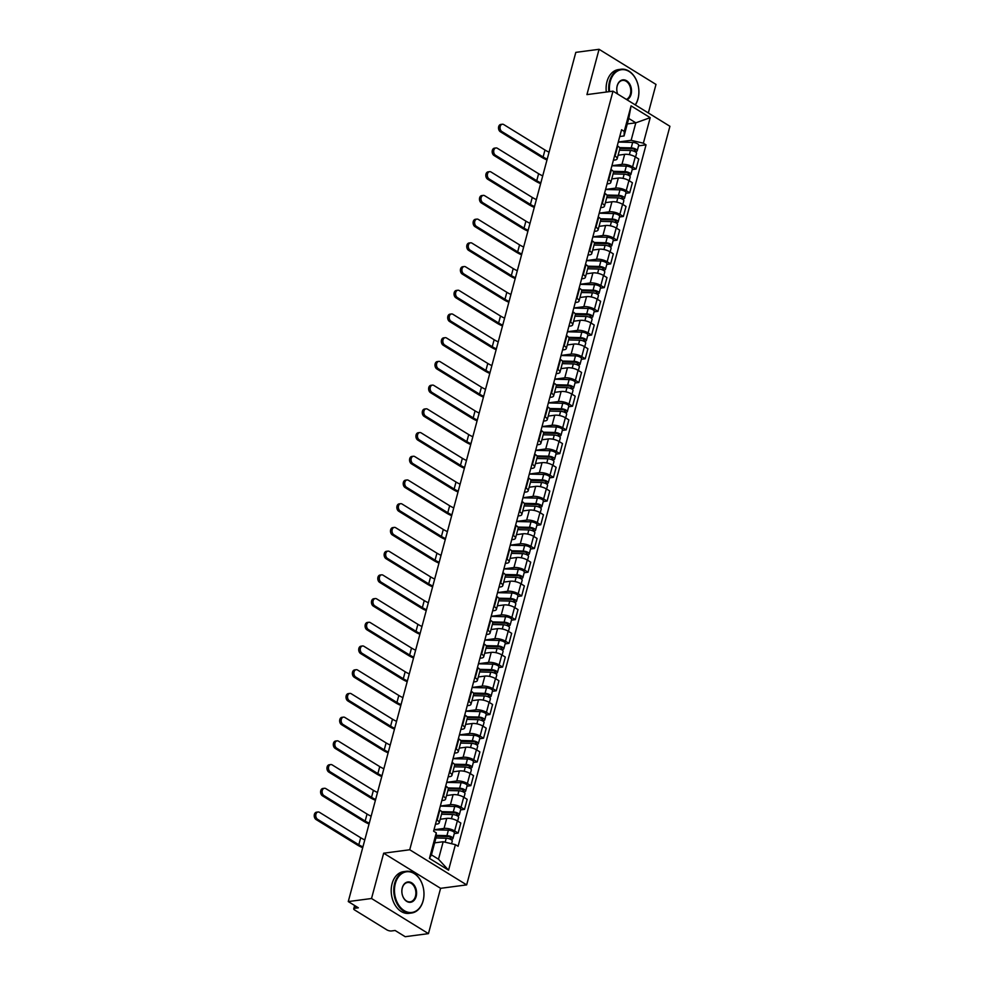 <?xml version="1.0" encoding="UTF-8"?>
<svg xmlns="http://www.w3.org/2000/svg" width="986" height="986" viewBox="0 0 986 986"><rect width="100%" height="100%" fill="white"/><g stroke="black" fill="none" stroke-linecap="round" stroke-linejoin="round"><path stroke-width="1.48" d="M648.344 112.971L655.998 84.426L599.069 49.3L575.812 52.369L348.268 901.574L371.525 898.505L428.454 933.631L440.594 888.324L466.661 884.886L669.925 126.282L612.996 91.156L409.732 849.759L383.665 853.198L371.525 898.505M428.454 933.631L405.197 936.7L395.115 930.488L391.491 930.957A3.365 1.183 -165 0 1 386.882 929.872L354.652 909.992A3.365 1.183 -165 0 1 353.74 908.809L354.627 905.505M599.069 49.3L586.929 94.607L612.996 91.156M355.342 905.949L354.714 908.279L358.337 907.798L348.268 901.574M354.714 908.279A3.365 1.183 -165 0 0 353.74 908.809M434 829.756L444.045 828.425A7.74 2.724 15 0 1 454.657 830.939L458.133 833.084L460.819 823.051L457.344 820.907A7.74 2.724 -165 0 0 446.732 818.392L440.187 819.255M439.226 822.842L441.913 812.809A7.74 2.724 -165 0 0 439.818 810.098L437.131 820.13A7.74 2.724 15 0 1 439.226 822.842A7.74 2.724 15 0 1 436.983 824.062L435.467 824.271M454.275 833.601L458.133 833.084M440.348 806.03L450.405 804.712A7.74 2.724 15 0 1 461.017 807.226L464.492 809.37L467.179 799.338L463.703 797.193A7.74 2.724 -165 0 0 453.092 794.679L446.535 795.542M443.01 796.121L443.478 796.405A7.74 2.724 15 0 1 445.573 799.128A7.74 2.724 15 0 1 443.343 800.349L441.814 800.558M460.635 809.876L464.492 809.37M445.573 799.128L448.26 789.083A7.74 2.724 -165 0 0 446.165 786.372L445.697 786.088M446.707 782.317L456.752 780.986A7.74 2.724 15 0 1 467.364 783.513L470.84 785.657L473.526 775.625L470.063 773.48A7.74 2.724 -165 0 0 459.439 770.953L452.894 771.828M449.357 772.408L449.838 772.691A7.74 2.724 15 0 1 451.933 775.403A7.74 2.724 15 0 1 449.69 776.635L448.174 776.832M466.982 786.162L470.84 785.657M451.933 775.403L454.62 765.37A7.74 2.724 -165 0 0 452.525 762.659L452.044 762.363M453.055 758.604L463.112 757.273A7.74 2.724 15 0 1 473.724 759.799L477.199 761.944L479.886 751.911L476.411 749.767A7.74 2.724 -165 0 0 465.799 747.24L459.242 748.103M455.717 748.682L456.185 748.978A7.74 2.724 15 0 1 458.28 751.689A7.74 2.724 15 0 1 456.05 752.922L454.534 753.119M473.342 762.449L477.199 761.944M458.28 751.689L460.98 741.657A7.74 2.724 -165 0 0 458.872 738.945L458.404 738.65M459.414 734.89L469.459 733.559A7.74 2.724 15 0 1 480.083 736.086L483.547 738.218L486.234 728.186L482.77 726.041A7.74 2.724 -165 0 0 472.158 723.527L465.602 724.39M462.077 724.969L462.545 725.265A7.74 2.724 15 0 1 464.64 727.976A7.74 2.724 15 0 1 462.409 729.209L460.881 729.406M479.689 738.736L483.547 738.218M464.64 727.976L467.327 717.944A7.74 2.724 -165 0 0 465.232 715.232L464.763 714.936M465.774 711.177L475.819 709.846A7.74 2.724 15 0 1 486.431 712.36L489.906 714.505L492.593 704.472L489.118 702.328A7.74 2.724 -165 0 0 478.506 699.813L471.949 700.676M468.424 701.256L468.905 701.551A7.74 2.724 15 0 1 471 704.263A7.74 2.724 15 0 1 468.757 705.483L467.241 705.693M486.049 715.023L489.906 714.505M471 704.263L473.687 694.23A7.74 2.724 -165 0 0 471.591 691.519L471.111 691.223M472.121 687.452L482.179 686.133A7.74 2.724 15 0 1 492.79 688.647L496.254 690.792L498.953 680.759L495.477 678.615A7.74 2.724 -165 0 0 484.865 676.1L478.309 676.963M474.784 677.542L475.252 677.826A7.74 2.724 15 0 1 477.347 680.55A7.74 2.724 15 0 1 475.116 681.77L473.588 681.979M492.408 691.297L496.254 690.792M477.347 680.55L480.034 670.505A7.74 2.724 -165 0 0 477.939 667.793L477.47 667.51M478.481 663.738L488.526 662.407A7.74 2.724 15 0 1 499.138 664.934L502.613 667.078L505.3 657.046L501.825 654.901A7.74 2.724 -165 0 0 491.213 652.375L484.668 653.25M481.131 653.829L481.612 654.112A7.74 2.724 15 0 1 483.707 656.824A7.74 2.724 15 0 1 481.464 658.056L479.948 658.254M498.756 667.584L502.613 667.078M483.707 656.824L486.394 646.791A7.74 2.724 -165 0 0 484.299 644.08L483.818 643.796M484.829 640.025L494.886 638.694A7.74 2.724 15 0 1 505.498 641.22L508.973 643.365L511.66 633.332L508.184 631.188A7.74 2.724 -165 0 0 497.573 628.661L491.016 629.524M487.491 630.103L487.959 630.399A7.74 2.724 15 0 1 490.054 633.111A7.74 2.724 15 0 1 487.823 634.343L486.295 634.54M505.115 643.87L508.973 643.365M490.054 633.111L492.741 623.078A7.74 2.724 -165 0 0 490.646 620.367L490.178 620.071M491.188 616.312L501.233 614.981A7.74 2.724 15 0 1 511.845 617.507L515.321 619.639L518.007 609.607L514.544 607.475A7.74 2.724 -165 0 0 503.92 604.948L497.375 605.811M493.838 606.39L494.319 606.686A7.74 2.724 15 0 1 496.414 609.397A7.74 2.724 15 0 1 494.183 610.63L492.655 610.827M511.463 620.157L515.321 619.639M496.414 609.397L499.101 599.365A7.74 2.724 -165 0 0 497.006 596.653L496.537 596.357M497.536 592.598L507.593 591.267A7.74 2.724 15 0 1 518.205 593.782L521.68 595.926L524.367 585.894L520.891 583.749A7.74 2.724 -165 0 0 510.28 581.235L503.723 582.097M500.198 582.677L500.666 582.972A7.74 2.724 15 0 1 502.774 585.684A7.74 2.724 15 0 1 500.531 586.916L499.015 587.114M517.823 596.444L521.68 595.926M502.774 585.684L505.461 575.651A7.74 2.724 -165 0 0 503.365 572.94L502.885 572.644M503.895 568.873L513.94 567.554A7.74 2.724 15 0 1 524.564 570.068L528.028 572.213L530.727 562.18L527.251 560.036A7.74 2.724 -165 0 0 516.639 557.521L510.082 558.384M506.557 558.963L507.026 559.259A7.74 2.724 15 0 1 509.121 561.971A7.74 2.724 15 0 1 506.89 563.191L505.362 563.4M524.182 572.718L528.028 572.213M509.121 561.971L511.808 551.938A7.74 2.724 -165 0 0 509.713 549.214L509.244 548.931M510.255 545.159L520.3 543.828A7.74 2.724 15 0 1 530.912 546.355L534.387 548.499L537.074 538.467L533.599 536.322A7.74 2.724 -165 0 0 522.987 533.796L516.442 534.671M512.905 535.25L513.386 535.534A7.74 2.724 15 0 1 515.481 538.245A7.74 2.724 15 0 1 513.238 539.478L511.722 539.675M530.53 549.005L534.387 548.499M515.481 538.245L518.168 528.213A7.74 2.724 -165 0 0 516.072 525.501L515.592 525.218M516.602 521.446L526.66 520.115A7.74 2.724 15 0 1 537.271 522.642L540.747 524.786L543.434 514.754L539.958 512.609A7.74 2.724 -165 0 0 529.346 510.082L522.79 510.945M519.265 511.524L519.733 511.82A7.74 2.724 15 0 1 521.828 514.532A7.74 2.724 15 0 1 519.597 515.764L518.069 515.961M536.889 525.291L540.747 524.786M521.828 514.532L524.515 504.499A7.74 2.724 -165 0 0 522.42 501.788L521.951 501.492M522.962 497.733L533.007 496.402A7.74 2.724 15 0 1 543.619 498.928L547.094 501.061L549.781 491.028L546.318 488.896A7.74 2.724 -165 0 0 535.694 486.369L529.149 487.232M525.612 487.811L526.093 488.107A7.74 2.724 15 0 1 528.188 490.818A7.74 2.724 15 0 1 525.957 492.051L524.429 492.248M543.237 501.578L547.094 501.061M528.188 490.818L530.875 480.786A7.74 2.724 -165 0 0 528.779 478.074L528.311 477.779M529.309 474.019L539.367 472.688A7.74 2.724 15 0 1 549.978 475.203L553.454 477.347L556.141 467.315L552.665 465.17A7.74 2.724 -165 0 0 542.053 462.656L535.497 463.519M531.972 464.098L532.44 464.394A7.74 2.724 15 0 1 534.535 467.105A7.74 2.724 15 0 1 532.304 468.338L530.788 468.535M549.596 477.865L553.454 477.347M534.535 467.105L537.234 457.073A7.74 2.724 -165 0 0 535.139 454.361L534.659 454.065M535.669 450.294L545.714 448.975A7.74 2.724 15 0 1 556.338 451.489L559.801 453.634L562.488 443.601L559.025 441.457A7.74 2.724 -165 0 0 548.413 438.943L541.856 439.805M538.331 440.385L538.8 440.68A7.74 2.724 15 0 1 540.895 443.392A7.74 2.724 15 0 1 538.664 444.612L537.136 444.822M555.944 454.139L559.801 453.634M540.895 443.392L543.582 433.359A7.74 2.724 -165 0 0 541.487 430.635L541.018 430.352M542.029 426.581L552.074 425.262A7.74 2.724 15 0 1 562.686 427.776L566.161 429.921L568.848 419.888L565.372 417.744A7.74 2.724 -165 0 0 554.761 415.217L548.216 416.092M544.679 416.671L545.159 416.955A7.74 2.724 15 0 1 547.255 419.666A7.74 2.724 15 0 1 545.011 420.899L543.496 421.096M562.303 430.426L566.161 429.921M547.255 419.666L549.941 409.634A7.74 2.724 -165 0 0 547.846 406.922L547.366 406.639M548.376 402.867L558.433 401.536A7.74 2.724 15 0 1 569.045 404.063L572.521 406.207L575.208 396.175L571.732 394.03A7.74 2.724 -165 0 0 561.12 391.504L554.563 392.366M551.038 392.946L551.507 393.241A7.74 2.724 15 0 1 553.602 395.953A7.74 2.724 15 0 1 551.371 397.185L549.843 397.383M568.663 406.713L572.521 406.207M553.602 395.953L556.289 385.92A7.74 2.724 -165 0 0 554.194 383.209L553.725 382.913M554.736 379.154L564.781 377.823A7.74 2.724 15 0 1 575.393 380.349L578.868 382.482L581.555 372.449L578.079 370.317A7.74 2.724 -165 0 0 567.468 367.79L560.923 368.653M557.386 369.232L557.866 369.528A7.74 2.724 15 0 1 559.962 372.24A7.74 2.724 15 0 1 557.719 373.472L556.203 373.669M575.011 382.999L578.868 382.482M559.962 372.24L562.649 362.207A7.74 2.724 -165 0 0 560.553 359.496L560.073 359.2M561.083 355.441L571.14 354.11A7.74 2.724 15 0 1 581.752 356.624L585.228 358.768L587.915 348.736L584.439 346.591A7.74 2.724 -165 0 0 573.827 344.077L567.27 344.94M563.745 345.519L564.214 345.815A7.74 2.724 15 0 1 566.309 348.526A7.74 2.724 15 0 1 564.078 349.759L562.55 349.956M581.37 359.286L585.228 358.768M566.309 348.526L569.008 338.494A7.74 2.724 -165 0 0 566.901 335.782L566.432 335.486M567.443 331.715L577.488 330.396A7.74 2.724 15 0 1 588.112 332.911L591.575 335.055L594.262 325.023L590.799 322.878A7.74 2.724 -165 0 0 580.175 320.364L573.63 321.226M570.093 321.806L570.574 322.102A7.74 2.724 15 0 1 572.669 324.813A7.74 2.724 15 0 1 570.438 326.033L568.91 326.243M587.718 335.56L591.575 335.055M572.669 324.813L575.356 314.78A7.74 2.724 -165 0 0 573.26 312.057L572.792 311.773M573.79 308.002L583.848 306.683A7.74 2.724 15 0 1 594.459 309.197L597.935 311.342L600.622 301.309L597.146 299.165A7.74 2.724 -165 0 0 586.534 296.638L579.978 297.513M576.453 298.092L576.921 298.376A7.74 2.724 15 0 1 579.029 301.087A7.74 2.724 15 0 1 576.785 302.32L575.269 302.517M594.077 311.847L597.935 311.342M579.029 301.087L581.715 291.055A7.74 2.724 -165 0 0 579.62 288.343L579.139 288.06M580.15 284.288L590.207 282.957A7.74 2.724 15 0 1 600.819 285.484L604.282 287.629L606.982 277.596L603.506 275.451A7.74 2.724 -165 0 0 592.894 272.925L586.337 273.8M582.812 274.367L583.281 274.663A7.74 2.724 15 0 1 585.376 277.374A7.74 2.724 15 0 1 583.145 278.607L581.617 278.804M600.437 288.134L604.282 287.629M585.376 277.374L588.063 267.342A7.74 2.724 -165 0 0 585.967 264.63L585.499 264.334M586.51 260.575L596.555 259.244A7.74 2.724 15 0 1 607.166 261.771L610.642 263.915L613.329 253.87L609.853 251.738A7.74 2.724 -165 0 0 599.241 249.211L592.697 250.074M589.16 250.654L589.64 250.949A7.74 2.724 15 0 1 591.736 253.661A7.74 2.724 15 0 1 589.492 254.893L587.976 255.091M606.784 264.421L610.642 263.915M591.736 253.661L594.422 243.628A7.74 2.724 -165 0 0 592.327 240.917L591.846 240.621M592.857 236.862L602.914 235.531A7.74 2.724 15 0 1 613.526 238.045L617.002 240.19L619.689 230.157L616.213 228.012A7.74 2.724 -165 0 0 605.601 225.498L599.044 226.361M595.519 226.94L595.988 227.236A7.74 2.724 15 0 1 598.083 229.948A7.74 2.724 15 0 1 595.852 231.18L594.324 231.377M613.144 240.707L617.002 240.19M598.083 229.948L600.77 219.915A7.74 2.724 -165 0 0 598.675 217.203L598.206 216.908M599.217 213.149L609.262 211.817A7.74 2.724 15 0 1 619.874 214.332L623.349 216.476L626.036 206.444L622.573 204.299A7.74 2.724 -165 0 0 611.949 201.785L605.404 202.648M601.867 203.227L602.347 203.523A7.74 2.724 15 0 1 604.443 206.234A7.74 2.724 15 0 1 602.212 207.454L600.684 207.664M619.491 216.982L623.349 216.476M604.443 206.234L607.13 196.202A7.74 2.724 -165 0 0 605.034 193.49L604.566 193.194M605.564 189.423L615.621 188.104A7.74 2.724 15 0 1 626.233 190.618L629.709 192.763L632.396 182.73L628.92 180.586A7.74 2.724 -165 0 0 618.308 178.059L611.751 178.934M608.226 179.514L608.695 179.797A7.74 2.724 15 0 1 610.79 182.509A7.74 2.724 15 0 1 608.559 183.741L607.043 183.951M625.851 193.268L629.709 192.763M610.79 182.509L613.489 172.476A7.74 2.724 -165 0 0 611.394 169.765L610.913 169.481M611.924 165.71L621.969 164.379A7.74 2.724 15 0 1 632.593 166.905L636.056 169.05L638.755 159.017L635.28 156.873A7.74 2.724 -165 0 0 624.668 154.346L618.111 155.221M614.586 155.8L615.054 156.084A7.74 2.724 15 0 1 617.15 158.795A7.74 2.724 15 0 1 614.919 160.028L613.391 160.225M632.211 169.555L636.056 169.05M617.15 158.795L619.837 148.763A7.74 2.724 -165 0 0 617.741 146.051L617.273 145.755M443.182 841.736L455.409 844.645L448.568 870.182L429.44 858.375L436.28 832.837L436.12 837.373L431.437 854.862L438.499 859.213L443.182 841.736L434.653 842.857M627.293 123.94L635.822 122.819L628.76 118.456L624.076 135.945L624.237 131.397L621.562 129.745L433.606 831.186L436.28 832.837M624.237 131.397L631.077 105.859L650.205 117.667L643.365 143.204L631.139 140.295L635.822 122.819L650.205 117.667M455.409 844.645L458.083 846.284L646.04 144.856L643.365 143.204M466.661 884.886L409.732 849.759M440.594 888.324L383.665 853.198M618.284 141.996L631.139 140.295M624.076 135.945L619.75 136.512M638.558 145.842L646.04 144.856M448.568 870.182L438.499 859.213M429.44 858.375L431.437 854.862M628.76 118.456L631.077 105.859M362.7 847.726A22.37 7.888 15 0 1 357.289 844.953L316.075 819.526A3.87 2.761 -97.5 0 1 314.238 815.373A3.87 2.761 -97.5 0 1 316.506 812.193L318.022 811.996A3.87 2.761 82.5 0 0 315.766 815.175A3.87 2.761 82.5 0 0 317.603 819.329L358.818 844.755A20.176 7.112 -165 0 0 362.91 846.912M364.783 839.912A20.176 7.112 -165 0 1 360.691 837.755L319.476 812.328A3.87 2.761 82.5 0 0 318.022 811.996M435.972 837.977L446.227 838.236A4.203 1.479 15 0 1 450.429 839.271A4.203 1.479 15 0 1 452.266 841.12L451.563 843.72M436.169 836.288L447.94 836.584A2.021 0.715 15 0 1 449.961 837.077A2.021 0.715 15 0 1 450.836 837.964A2.021 0.715 15 0 1 450.257 838.285L450.047 839.086M436.194 835.376L446.917 835.647A4.203 1.479 15 0 1 451.132 836.683A4.203 1.479 15 0 1 452.956 838.531A4.203 1.479 15 0 1 451.736 839.197L451.539 839.924M433.976 829.805L448.383 830.175A4.203 1.479 15 0 1 452.599 831.21A4.203 1.479 15 0 1 454.423 833.059L452.956 838.531M450.503 837.397L450.257 838.285L451.736 839.197M369.047 824.013A22.37 7.888 15 0 1 363.649 821.239L322.434 795.813A3.87 2.761 -97.5 0 1 320.598 791.659A3.87 2.761 -97.5 0 1 322.866 788.48L324.382 788.282A3.87 2.761 82.5 0 0 322.114 791.462A3.87 2.761 82.5 0 0 323.95 795.603L365.165 821.042A20.176 7.112 -165 0 0 369.269 823.199M371.143 816.198A20.176 7.112 -165 0 1 367.038 814.042L325.824 788.615A3.87 2.761 82.5 0 0 324.382 788.282M441.531 814.239L452.574 814.51A4.203 1.479 15 0 1 456.789 815.558A4.203 1.479 15 0 1 458.613 817.394L457.627 821.079M441.938 812.55L454.3 812.858A2.021 0.715 15 0 1 456.321 813.364A2.021 0.715 15 0 1 457.196 814.251A2.021 0.715 15 0 1 456.617 814.572L456.395 815.373M441.605 811.638L453.277 811.934A4.203 1.479 15 0 1 457.479 812.969A4.203 1.479 15 0 1 459.303 814.818A4.203 1.479 15 0 1 458.096 815.484L457.898 816.211M440.335 806.092L454.731 806.462A4.203 1.479 15 0 1 458.946 807.497A4.203 1.479 15 0 1 460.77 809.346L459.303 814.818M456.851 813.684L456.617 814.572L458.096 815.484M375.407 800.287A22.37 7.888 15 0 1 370.009 797.526L328.782 772.087A3.87 2.761 -97.5 0 1 326.958 767.946A3.87 2.761 -97.5 0 1 329.213 764.766L330.741 764.557A3.87 2.761 82.5 0 0 328.474 767.749A3.87 2.761 82.5 0 0 330.31 771.89L371.525 797.317A20.176 7.112 -165 0 0 375.617 799.473M377.49 792.485A20.176 7.112 -165 0 1 373.398 790.328L332.183 764.902A3.87 2.761 82.5 0 0 330.741 764.557M447.878 790.525L458.934 790.797A4.203 1.479 15 0 1 463.149 791.832A4.203 1.479 15 0 1 464.973 793.681L463.987 797.366M448.297 788.837L460.659 789.145A2.021 0.715 15 0 1 462.668 789.65A2.021 0.715 15 0 1 463.556 790.538A2.021 0.715 15 0 1 462.964 790.858L462.754 791.659M447.964 787.925L459.624 788.208A4.203 1.479 15 0 1 463.839 789.256A4.203 1.479 15 0 1 465.663 791.092A4.203 1.479 15 0 1 464.443 791.77L464.258 792.497M446.683 782.379L461.091 782.736A4.203 1.479 15 0 1 465.306 783.784A4.203 1.479 15 0 1 467.13 785.62L465.663 791.092M463.21 789.959L462.964 790.858L464.443 791.77M423.117 900.686A20.521 14.63 82.5 0 0 414.194 873.571A20.521 14.63 82.5 0 0 395.337 883.542A20.521 14.63 82.5 0 0 404.26 910.657A20.521 14.63 82.5 0 0 423.117 900.686M394.646 883.382A21.026 14.987 -97.5 0 1 406.121 871.316A21.026 14.987 -97.5 0 1 420.381 880.067A21.026 14.987 -97.5 0 1 423.105 900.945A21.026 14.987 -97.5 0 1 411.63 912.999A21.026 14.987 -97.5 0 1 397.358 904.261A21.026 14.987 -97.5 0 1 394.646 883.382M416.166 896.397A10.254 7.321 -97.5 0 1 406.737 901.389A10.254 7.321 -97.5 0 1 402.276 887.831A10.254 7.321 -97.5 0 1 411.704 882.84A10.254 7.321 -97.5 0 1 416.166 896.397M402.276 888.09A9.749 6.951 82.5 0 0 403.533 897.778A9.749 6.951 82.5 0 0 410.151 901.833A9.749 6.951 82.5 0 0 415.476 896.237A9.749 6.951 82.5 0 0 414.219 886.55A9.749 6.951 82.5 0 0 407.6 882.495A9.749 6.951 82.5 0 0 402.276 888.09M411.63 912.999L409.054 913.344A21.026 14.987 -97.5 0 1 394.794 904.593A21.026 14.987 -97.5 0 1 392.071 883.727A21.026 14.987 -97.5 0 1 403.545 871.661L406.121 871.316M635.206 104.861A20.521 14.63 82.5 0 0 638.028 98.612A20.521 14.63 82.5 0 0 629.105 71.497A20.521 14.63 82.5 0 0 610.248 81.468A20.521 14.63 82.5 0 0 609.595 91.612M608.88 91.698A21.026 14.987 -97.5 0 1 609.558 81.308A21.026 14.987 -97.5 0 1 621.032 69.242A21.026 14.987 -97.5 0 1 635.304 77.993A21.026 14.987 -97.5 0 1 638.016 98.871A21.026 14.987 -97.5 0 1 635.341 104.947M617.63 94.015A10.254 7.321 -97.5 0 1 617.199 85.757A10.254 7.321 -97.5 0 1 626.628 80.766A10.254 7.321 -97.5 0 1 631.089 94.323A10.254 7.321 -97.5 0 1 626.973 99.783M626.356 99.401A9.749 6.951 82.5 0 0 630.387 94.163A9.749 6.951 82.5 0 0 629.13 84.476A9.749 6.951 82.5 0 0 622.511 80.421A9.749 6.951 82.5 0 0 617.187 86.016A9.749 6.951 82.5 0 0 617.667 94.04M606.316 92.043A21.026 14.987 -97.5 0 1 606.982 81.641A21.026 14.987 -97.5 0 1 618.468 69.587L621.032 69.242M381.755 776.574A22.37 7.888 15 0 1 376.356 773.8L335.141 748.374A3.87 2.761 -97.5 0 1 333.305 744.233A3.87 2.761 -97.5 0 1 335.573 741.041L337.089 740.843A3.87 2.761 82.5 0 0 334.821 744.036A3.87 2.761 82.5 0 0 336.657 748.177L377.872 773.603A20.176 7.112 -165 0 0 381.976 775.76M383.85 768.772A20.176 7.112 -165 0 1 379.746 766.615L338.531 741.189A3.87 2.761 82.5 0 0 337.089 740.843M454.238 766.8L465.281 767.083A4.203 1.479 15 0 1 469.496 768.119A4.203 1.479 15 0 1 471.32 769.967L470.334 773.653M454.657 765.124L467.007 765.432A2.021 0.715 15 0 1 469.028 765.925A2.021 0.715 15 0 1 469.903 766.812A2.021 0.715 15 0 1 469.324 767.133L469.102 767.946M454.312 764.212L465.984 764.495A4.203 1.479 15 0 1 470.186 765.53A4.203 1.479 15 0 1 472.023 767.379A4.203 1.479 15 0 1 470.803 768.045L470.605 768.784M453.042 758.665L467.45 759.023A4.203 1.479 15 0 1 471.653 760.058A4.203 1.479 15 0 1 473.49 761.907L472.023 767.379M469.558 766.245L469.324 767.133L470.803 768.045M388.114 752.86A22.37 7.888 15 0 1 382.716 750.087L341.501 724.661A3.87 2.761 -97.5 0 1 339.665 720.519A3.87 2.761 -97.5 0 1 341.932 717.327L343.448 717.13A3.87 2.761 82.5 0 0 341.181 720.31A3.87 2.761 82.5 0 0 343.017 724.463L384.232 749.89A20.176 7.112 -165 0 0 388.336 752.047M390.209 745.059A20.176 7.112 -165 0 1 386.105 742.902L344.89 717.463A3.87 2.761 82.5 0 0 343.448 717.13M460.585 743.087L471.641 743.37A4.203 1.479 15 0 1 475.856 744.405A4.203 1.479 15 0 1 477.68 746.254L476.694 749.939M461.004 741.41L473.366 741.718A2.021 0.715 15 0 1 475.388 742.212A2.021 0.715 15 0 1 476.263 743.099A2.021 0.715 15 0 1 475.683 743.419L475.462 744.233M460.672 740.486L472.331 740.782A4.203 1.479 15 0 1 476.546 741.817A4.203 1.479 15 0 1 478.37 743.666A4.203 1.479 15 0 1 477.162 744.331L476.965 745.071M459.402 734.952L473.798 735.309A4.203 1.479 15 0 1 478.013 736.345A4.203 1.479 15 0 1 479.837 738.194L478.37 743.666M475.918 742.532L475.683 743.419L477.162 744.331M394.474 729.147A22.37 7.888 15 0 1 389.063 726.374L347.848 700.947A3.87 2.761 -97.5 0 1 346.012 696.794A3.87 2.761 -97.5 0 1 348.28 693.614L349.796 693.417A3.87 2.761 82.5 0 0 347.54 696.597A3.87 2.761 82.5 0 0 349.377 700.75L390.592 726.177A20.176 7.112 -165 0 0 394.683 728.334M396.557 721.333A20.176 7.112 -165 0 1 392.465 719.176L351.25 693.75A3.87 2.761 82.5 0 0 349.796 693.417M466.945 719.373L478 719.657A4.203 1.479 15 0 1 482.203 720.692A4.203 1.479 15 0 1 484.04 722.541L483.041 726.226M467.364 717.685L479.714 718.005A2.021 0.715 15 0 1 481.735 718.498A2.021 0.715 15 0 1 482.61 719.386A2.021 0.715 15 0 1 482.031 719.706L481.821 720.519M467.019 716.773L478.691 717.068A4.203 1.479 15 0 1 482.906 718.104A4.203 1.479 15 0 1 484.73 719.953A4.203 1.479 15 0 1 483.51 720.618L483.313 721.345M465.749 711.226L480.157 711.596A4.203 1.479 15 0 1 484.36 712.631A4.203 1.479 15 0 1 486.197 714.48L484.73 719.953M482.265 718.819L482.031 719.706L483.51 720.618M400.821 705.434A22.37 7.888 15 0 1 395.423 702.661L354.208 677.234A3.87 2.761 -97.5 0 1 352.372 673.081A3.87 2.761 -97.5 0 1 354.64 669.901L356.156 669.704A3.87 2.761 82.5 0 0 353.888 672.883A3.87 2.761 82.5 0 0 355.724 677.025L396.939 702.463A20.176 7.112 -165 0 0 401.043 704.62M402.917 697.62A20.176 7.112 -165 0 1 398.812 695.463L357.598 670.036A3.87 2.761 82.5 0 0 356.156 669.704M473.305 695.66L484.348 695.931A4.203 1.479 15 0 1 488.563 696.979A4.203 1.479 15 0 1 490.387 698.815L489.401 702.5M473.711 693.971L486.073 694.28A2.021 0.715 15 0 1 488.095 694.785A2.021 0.715 15 0 1 488.97 695.672A2.021 0.715 15 0 1 488.39 695.993L488.169 696.794M473.379 693.059L485.038 693.355A4.203 1.479 15 0 1 489.253 694.39A4.203 1.479 15 0 1 491.077 696.239A4.203 1.479 15 0 1 489.869 696.905L489.672 697.632M472.109 687.513L486.505 687.883A4.203 1.479 15 0 1 490.72 688.918A4.203 1.479 15 0 1 492.544 690.767L491.077 696.239M488.625 695.105L488.39 695.993L489.869 696.905M407.181 681.708A22.37 7.888 15 0 1 401.783 678.947L360.556 653.508A3.87 2.761 -97.5 0 1 358.719 649.367A3.87 2.761 -97.5 0 1 360.987 646.187L362.515 645.978A3.87 2.761 82.5 0 0 360.247 649.17A3.87 2.761 82.5 0 0 362.084 653.311L403.299 678.738A20.176 7.112 -165 0 0 407.391 680.895M409.264 673.906A20.176 7.112 -165 0 1 405.172 671.749L363.957 646.323A3.87 2.761 82.5 0 0 362.515 645.978M479.652 671.947L490.708 672.218A4.203 1.479 15 0 1 494.91 673.253A4.203 1.479 15 0 1 496.747 675.102L495.761 678.787M480.071 670.258L492.421 670.566A2.021 0.715 15 0 1 494.442 671.072A2.021 0.715 15 0 1 495.329 671.959A2.021 0.715 15 0 1 494.738 672.279L494.528 673.081M479.738 669.346L491.398 669.642A4.203 1.479 15 0 1 495.613 670.677A4.203 1.479 15 0 1 497.437 672.526A4.203 1.479 15 0 1 496.217 673.192L496.02 673.919M478.456 663.8L492.864 664.157A4.203 1.479 15 0 1 497.08 665.205A4.203 1.479 15 0 1 498.904 667.041L497.437 672.526M494.984 671.38L494.738 672.279L496.217 673.192M413.528 657.995A22.37 7.888 15 0 1 408.13 655.222L366.915 629.795A3.87 2.761 -97.5 0 1 365.079 625.654A3.87 2.761 -97.5 0 1 367.347 622.462L368.863 622.265A3.87 2.761 82.5 0 0 366.595 625.457A3.87 2.761 82.5 0 0 368.431 629.598L409.646 655.024A20.176 7.112 -165 0 0 413.75 657.181M415.624 650.193A20.176 7.112 -165 0 1 411.519 648.036L370.305 622.61A3.87 2.761 82.5 0 0 368.863 622.265M486.012 648.221L497.055 648.505A4.203 1.479 15 0 1 501.27 649.54A4.203 1.479 15 0 1 503.094 651.389L502.108 655.074M486.431 646.545L498.78 646.853A2.021 0.715 15 0 1 500.802 647.346A2.021 0.715 15 0 1 501.677 648.233A2.021 0.715 15 0 1 501.098 648.554L500.876 649.367M486.086 645.633L497.757 645.916A4.203 1.479 15 0 1 501.96 646.952A4.203 1.479 15 0 1 503.797 648.8A4.203 1.479 15 0 1 502.577 649.478L502.379 650.205M484.816 640.087L499.224 640.444A4.203 1.479 15 0 1 503.427 641.479A4.203 1.479 15 0 1 505.263 643.328L503.797 648.8M501.332 647.666L501.098 648.554L502.577 649.478M419.888 634.281A22.37 7.888 15 0 1 414.49 631.508L373.275 606.082A3.87 2.761 -97.5 0 1 371.439 601.941A3.87 2.761 -97.5 0 1 373.694 598.749L375.222 598.551A3.87 2.761 82.5 0 0 372.954 601.731A3.87 2.761 82.5 0 0 374.791 605.885L416.006 631.311A20.176 7.112 -165 0 0 420.11 633.468M421.983 626.48A20.176 7.112 -165 0 1 417.879 624.323L376.664 598.884A3.87 2.761 82.5 0 0 375.222 598.551M492.359 624.508L503.415 624.791A4.203 1.479 15 0 1 507.63 625.827A4.203 1.479 15 0 1 509.454 627.675L508.468 631.36M492.778 622.832L505.14 623.14A2.021 0.715 15 0 1 507.161 623.633A2.021 0.715 15 0 1 508.036 624.52A2.021 0.715 15 0 1 507.445 624.841L507.235 625.654M492.445 621.907L504.105 622.203A4.203 1.479 15 0 1 508.32 623.238A4.203 1.479 15 0 1 510.144 625.087A4.203 1.479 15 0 1 508.936 625.753L508.739 626.492M491.176 616.373L505.571 616.731A4.203 1.479 15 0 1 509.787 617.766A4.203 1.479 15 0 1 511.611 619.615L510.144 625.087M507.691 623.953L507.445 624.841L508.936 625.753M426.235 610.568A22.37 7.888 15 0 1 420.837 607.795L379.622 582.369A3.87 2.761 -97.5 0 1 377.786 578.227A3.87 2.761 -97.5 0 1 380.054 575.035L381.57 574.838A3.87 2.761 82.5 0 0 379.314 578.018A3.87 2.761 82.5 0 0 381.138 582.171L422.365 607.598A20.176 7.112 -165 0 0 426.457 609.755M428.331 602.754A20.176 7.112 -165 0 1 424.239 600.597L383.012 575.171A3.87 2.761 82.5 0 0 381.57 574.838M498.719 600.794L509.774 601.078A4.203 1.479 15 0 1 513.977 602.113A4.203 1.479 15 0 1 515.814 603.962L514.815 607.647M499.138 599.118L511.487 599.426A2.021 0.715 15 0 1 513.509 599.919A2.021 0.715 15 0 1 514.384 600.807A2.021 0.715 15 0 1 513.805 601.127L513.583 601.941M498.793 598.194L510.465 598.49A4.203 1.479 15 0 1 514.667 599.525A4.203 1.479 15 0 1 516.504 601.374A4.203 1.479 15 0 1 515.284 602.039L515.086 602.766M497.523 592.66L511.931 593.017A4.203 1.479 15 0 1 516.134 594.053A4.203 1.479 15 0 1 517.97 595.901L516.504 601.374M514.039 600.24L513.805 601.127L515.284 602.039M432.595 586.855A22.37 7.888 15 0 1 427.197 584.082L385.982 558.655A3.87 2.761 -97.5 0 1 384.146 554.502A3.87 2.761 -97.5 0 1 386.413 551.322L387.929 551.125A3.87 2.761 82.5 0 0 385.662 554.305A3.87 2.761 82.5 0 0 387.498 558.446L428.713 583.885A20.176 7.112 -165 0 0 432.817 586.041M434.69 579.041A20.176 7.112 -165 0 1 430.586 576.884L389.371 551.457A3.87 2.761 82.5 0 0 387.929 551.125M505.078 577.081L516.122 577.352A4.203 1.479 15 0 1 520.337 578.4A4.203 1.479 15 0 1 522.161 580.236L521.175 583.922M505.485 575.393L517.847 575.713A2.021 0.715 15 0 1 519.869 576.206A2.021 0.715 15 0 1 520.744 577.093A2.021 0.715 15 0 1 520.164 577.414L519.942 578.215M505.152 574.481L516.812 574.776A4.203 1.479 15 0 1 521.027 575.812A4.203 1.479 15 0 1 522.851 577.66A4.203 1.479 15 0 1 521.643 578.326L521.446 579.053M503.883 568.934L518.279 569.304A4.203 1.479 15 0 1 522.494 570.339A4.203 1.479 15 0 1 524.318 572.188L522.851 577.66M520.398 576.527L520.164 577.414L521.643 578.326M438.955 563.129A22.37 7.888 15 0 1 433.544 560.368L392.329 534.942A3.87 2.761 -97.5 0 1 390.493 530.788A3.87 2.761 -97.5 0 1 392.761 527.609L394.289 527.399A3.87 2.761 82.5 0 0 392.021 530.591A3.87 2.761 82.5 0 0 393.858 534.732L435.072 560.159A20.176 7.112 -165 0 0 439.164 562.316M441.038 555.328A20.176 7.112 -165 0 1 436.946 553.171L395.731 527.744A3.87 2.761 82.5 0 0 394.289 527.399M511.426 553.368L522.481 553.639A4.203 1.479 15 0 1 526.684 554.674A4.203 1.479 15 0 1 528.521 556.523L527.535 560.208M511.845 551.679L524.195 551.987A2.021 0.715 15 0 1 526.216 552.493A2.021 0.715 15 0 1 527.103 553.38A2.021 0.715 15 0 1 526.512 553.701L526.302 554.502M511.512 550.767L523.172 551.063A4.203 1.479 15 0 1 527.387 552.098A4.203 1.479 15 0 1 529.211 553.947A4.203 1.479 15 0 1 527.991 554.613L527.793 555.34M510.23 545.221L524.638 545.578A4.203 1.479 15 0 1 528.853 546.626A4.203 1.479 15 0 1 530.678 548.462L529.211 553.947M526.758 552.801L526.512 553.701L527.991 554.613M445.302 539.416A22.37 7.888 15 0 1 439.904 536.643L398.689 511.216A3.87 2.761 -97.5 0 1 396.853 507.075A3.87 2.761 -97.5 0 1 399.12 503.883L400.636 503.686A3.87 2.761 82.5 0 0 398.369 506.878A3.87 2.761 82.5 0 0 400.205 511.019L441.42 536.446A20.176 7.112 -165 0 0 445.524 538.602M447.397 531.614A20.176 7.112 -165 0 1 443.293 529.457L402.078 504.031A3.87 2.761 82.5 0 0 400.636 503.686M517.786 529.655L528.829 529.926A4.203 1.479 15 0 1 533.044 530.961A4.203 1.479 15 0 1 534.868 532.81L533.882 536.495M518.205 527.966L530.554 528.274A2.021 0.715 15 0 1 532.576 528.779A2.021 0.715 15 0 1 533.451 529.655A2.021 0.715 15 0 1 532.871 529.975L532.65 530.788M517.86 527.054L529.531 527.337A4.203 1.479 15 0 1 533.734 528.385A4.203 1.479 15 0 1 535.558 530.221A4.203 1.479 15 0 1 534.35 530.899L534.153 531.627M516.59 521.508L530.998 521.865A4.203 1.479 15 0 1 535.201 522.9A4.203 1.479 15 0 1 537.025 524.749L535.558 530.221M533.106 529.088L532.871 529.975L534.35 530.899M451.662 515.703A22.37 7.888 15 0 1 446.264 512.93L405.049 487.503A3.87 2.761 -97.5 0 1 403.212 483.362A3.87 2.761 -97.5 0 1 405.468 480.17L406.996 479.972A3.87 2.761 82.5 0 0 404.728 483.152A3.87 2.761 82.5 0 0 406.565 487.306L447.78 512.732A20.176 7.112 -165 0 0 451.871 514.889M453.757 507.901A20.176 7.112 -165 0 1 449.653 505.744L408.438 480.305A3.87 2.761 82.5 0 0 406.996 479.972M524.133 505.929L535.188 506.212A4.203 1.479 15 0 1 539.404 507.248A4.203 1.479 15 0 1 541.228 509.096L540.242 512.782M524.552 504.253L536.914 504.561A2.021 0.715 15 0 1 538.935 505.054A2.021 0.715 15 0 1 539.81 505.941A2.021 0.715 15 0 1 539.219 506.262L539.009 507.075M524.219 503.328L535.879 503.624A4.203 1.479 15 0 1 540.094 504.659A4.203 1.479 15 0 1 541.918 506.508A4.203 1.479 15 0 1 540.698 507.174L540.513 507.913M522.937 497.794L537.345 498.152A4.203 1.479 15 0 1 541.56 499.187A4.203 1.479 15 0 1 543.385 501.036L541.918 506.508M539.465 505.374L539.219 506.262L540.698 507.174M458.009 491.989A22.37 7.888 15 0 1 452.611 489.216L411.396 463.79A3.87 2.761 -97.5 0 1 409.56 459.649A3.87 2.761 -97.5 0 1 411.828 456.456L413.344 456.259A3.87 2.761 82.5 0 0 411.076 459.439A3.87 2.761 82.5 0 0 412.912 463.593L454.127 489.019A20.176 7.112 -165 0 0 458.231 491.176M460.105 484.175A20.176 7.112 -165 0 1 456.013 482.018L414.786 456.592A3.87 2.761 82.5 0 0 413.344 456.259M530.493 482.216L541.548 482.499A4.203 1.479 15 0 1 545.751 483.534A4.203 1.479 15 0 1 547.575 485.383L546.589 489.068M530.912 480.539L543.261 480.848A2.021 0.715 15 0 1 545.283 481.341A2.021 0.715 15 0 1 546.158 482.228A2.021 0.715 15 0 1 545.578 482.548L545.357 483.362M530.567 479.615L542.238 479.911A4.203 1.479 15 0 1 546.441 480.946A4.203 1.479 15 0 1 548.278 482.795A4.203 1.479 15 0 1 547.057 483.46L546.86 484.188M529.297 474.081L543.705 474.439A4.203 1.479 15 0 1 547.908 475.474A4.203 1.479 15 0 1 549.744 477.323L548.278 482.795M545.813 481.661L545.578 482.548L547.057 483.46M464.369 468.276A22.37 7.888 15 0 1 458.971 465.503L417.756 440.076A3.87 2.761 -97.5 0 1 415.919 435.923A3.87 2.761 -97.5 0 1 418.187 432.743L419.703 432.546A3.87 2.761 82.5 0 0 417.435 435.726A3.87 2.761 82.5 0 0 419.272 439.867L460.487 465.306A20.176 7.112 -165 0 0 464.591 467.463M466.464 460.462A20.176 7.112 -165 0 1 462.36 458.305L421.145 432.879A3.87 2.761 82.5 0 0 419.703 432.546M536.84 458.502L547.896 458.773A4.203 1.479 15 0 1 552.111 459.821A4.203 1.479 15 0 1 553.935 461.658L552.949 465.343M537.259 456.814L549.621 457.134A2.021 0.715 15 0 1 551.642 457.627A2.021 0.715 15 0 1 552.517 458.515A2.021 0.715 15 0 1 551.938 458.835L551.716 459.636M536.926 455.902L548.586 456.198A4.203 1.479 15 0 1 552.801 457.233A4.203 1.479 15 0 1 554.625 459.082A4.203 1.479 15 0 1 553.417 459.747L553.22 460.474M535.657 450.355L550.052 450.725A4.203 1.479 15 0 1 554.268 451.761A4.203 1.479 15 0 1 556.092 453.609L554.625 459.082M552.172 457.948L551.938 458.835L553.417 459.747M470.729 444.55A22.37 7.888 15 0 1 465.318 441.79L424.103 416.363A3.87 2.761 -97.5 0 1 422.267 412.21A3.87 2.761 -97.5 0 1 424.535 409.03L426.051 408.82A3.87 2.761 82.5 0 0 423.795 412.012A3.87 2.761 82.5 0 0 425.632 416.154L466.846 441.58A20.176 7.112 -165 0 0 470.938 443.737M472.812 436.749A20.176 7.112 -165 0 1 468.72 434.592L427.505 409.165A3.87 2.761 82.5 0 0 426.051 408.82M543.2 434.789L554.255 435.06A4.203 1.479 15 0 1 558.458 436.095A4.203 1.479 15 0 1 560.294 437.944L559.308 441.629M543.619 433.1L555.968 433.409A2.021 0.715 15 0 1 557.99 433.914A2.021 0.715 15 0 1 558.865 434.801A2.021 0.715 15 0 1 558.286 435.122L558.076 435.923M543.286 432.188L554.945 432.484A4.203 1.479 15 0 1 559.161 433.52A4.203 1.479 15 0 1 560.985 435.368A4.203 1.479 15 0 1 559.765 436.034L559.567 436.761M542.004 426.642L556.412 427.012A4.203 1.479 15 0 1 560.627 428.047A4.203 1.479 15 0 1 562.451 429.896L560.985 435.368M558.52 434.222L558.286 435.122L559.765 436.034M477.076 420.837A22.37 7.888 15 0 1 471.678 418.076L430.463 392.638A3.87 2.761 -97.5 0 1 428.627 388.496A3.87 2.761 -97.5 0 1 430.894 385.316L432.41 385.107A3.87 2.761 82.5 0 0 430.142 388.299A3.87 2.761 82.5 0 0 431.979 392.44L473.194 417.867A20.176 7.112 -165 0 0 477.298 420.024M479.171 413.035A20.176 7.112 -165 0 1 475.067 410.879L433.852 385.452A3.87 2.761 82.5 0 0 432.41 385.107M549.559 411.076L560.603 411.347A4.203 1.479 15 0 1 564.818 412.382A4.203 1.479 15 0 1 566.642 414.231L565.656 417.916M549.966 409.387L562.328 409.695A2.021 0.715 15 0 1 564.349 410.201A2.021 0.715 15 0 1 565.225 411.076A2.021 0.715 15 0 1 564.645 411.396L564.423 412.21M549.633 408.475L561.293 408.759A4.203 1.479 15 0 1 565.508 409.806A4.203 1.479 15 0 1 567.332 411.643A4.203 1.479 15 0 1 566.124 412.321L565.927 413.048M548.364 402.929L562.76 403.286A4.203 1.479 15 0 1 566.975 404.322A4.203 1.479 15 0 1 568.799 406.17L567.332 411.643M564.879 410.509L564.645 411.396L566.124 412.321M483.436 397.124A22.37 7.888 15 0 1 478.037 394.351L436.81 368.924A3.87 2.761 -97.5 0 1 434.986 364.783A3.87 2.761 -97.5 0 1 437.242 361.591L438.77 361.394A3.87 2.761 82.5 0 0 436.502 364.573A3.87 2.761 82.5 0 0 438.339 368.727L479.553 394.154A20.176 7.112 -165 0 0 483.645 396.31M485.519 389.322A20.176 7.112 -165 0 1 481.427 387.165L440.212 361.726A3.87 2.761 82.5 0 0 438.77 361.394M555.907 387.35L566.962 387.634A4.203 1.479 15 0 1 571.177 388.669A4.203 1.479 15 0 1 573.002 390.518L572.016 394.203M556.326 385.674L568.675 385.982A2.021 0.715 15 0 1 570.697 386.475A2.021 0.715 15 0 1 571.584 387.362A2.021 0.715 15 0 1 570.993 387.683L570.783 388.496M555.993 384.75L567.653 385.045A4.203 1.479 15 0 1 571.868 386.081A4.203 1.479 15 0 1 573.692 387.929A4.203 1.479 15 0 1 572.472 388.595L572.287 389.334M554.711 379.216L569.119 379.573A4.203 1.479 15 0 1 573.334 380.608A4.203 1.479 15 0 1 575.158 382.457L573.692 387.929M571.239 386.795L570.993 387.683L572.472 388.595M489.783 373.411A22.37 7.888 15 0 1 484.385 370.637L443.17 345.211A3.87 2.761 -97.5 0 1 441.334 341.07A3.87 2.761 -97.5 0 1 443.601 337.878L445.117 337.68A3.87 2.761 82.5 0 0 442.85 340.86A3.87 2.761 82.5 0 0 444.686 345.014L485.901 370.44A20.176 7.112 -165 0 0 490.005 372.597M491.878 365.596A20.176 7.112 -165 0 1 487.774 363.44L446.559 338.013A3.87 2.761 82.5 0 0 445.117 337.68M562.266 363.637L573.31 363.92A4.203 1.479 15 0 1 577.525 364.956A4.203 1.479 15 0 1 579.349 366.804L578.363 370.49M562.686 361.961L575.035 362.269A2.021 0.715 15 0 1 577.056 362.762A2.021 0.715 15 0 1 577.932 363.649A2.021 0.715 15 0 1 577.352 363.97L577.13 364.783M562.34 361.036L574.012 361.332A4.203 1.479 15 0 1 578.215 362.367A4.203 1.479 15 0 1 580.051 364.216A4.203 1.479 15 0 1 578.831 364.882L578.634 365.609M561.071 355.502L575.479 355.86A4.203 1.479 15 0 1 579.682 356.895A4.203 1.479 15 0 1 581.518 358.744L580.051 364.216M577.586 363.082L577.352 363.97L578.831 364.882M496.143 349.697A22.37 7.888 15 0 1 490.745 346.924L449.53 321.498A3.87 2.761 -97.5 0 1 447.693 317.344A3.87 2.761 -97.5 0 1 449.961 314.164L451.477 313.967A3.87 2.761 82.5 0 0 449.209 317.147A3.87 2.761 82.5 0 0 451.046 321.288L492.26 346.727A20.176 7.112 -165 0 0 496.365 348.884M498.238 341.883A20.176 7.112 -165 0 1 494.134 339.726L452.919 314.3A3.87 2.761 82.5 0 0 451.477 313.967M568.614 339.923L579.669 340.195A4.203 1.479 15 0 1 583.885 341.242A4.203 1.479 15 0 1 585.709 343.079L584.723 346.764M569.033 338.235L581.395 338.555A2.021 0.715 15 0 1 583.416 339.048A2.021 0.715 15 0 1 584.291 339.936A2.021 0.715 15 0 1 583.7 340.256L583.49 341.057M568.7 337.323L580.36 337.619A4.203 1.479 15 0 1 584.575 338.654A4.203 1.479 15 0 1 586.399 340.503A4.203 1.479 15 0 1 585.191 341.168L584.994 341.895M567.431 331.777L581.826 332.146A4.203 1.479 15 0 1 586.041 333.182A4.203 1.479 15 0 1 587.866 335.03L586.399 340.503M583.946 339.369L583.7 340.256L585.191 341.168M502.49 325.972A22.37 7.888 15 0 1 497.092 323.211L455.877 297.784A3.87 2.761 -97.5 0 1 454.041 293.631A3.87 2.761 -97.5 0 1 456.308 290.451L457.824 290.241A3.87 2.761 82.5 0 0 455.569 293.434A3.87 2.761 82.5 0 0 457.393 297.575L498.62 323.001A20.176 7.112 -165 0 0 502.712 325.158M504.585 318.17A20.176 7.112 -165 0 1 500.494 316.013L459.279 290.587A3.87 2.761 82.5 0 0 457.824 290.241M574.974 316.21L586.029 316.481A4.203 1.479 15 0 1 590.232 317.517A4.203 1.479 15 0 1 592.068 319.365L591.07 323.051M575.393 314.522L587.742 314.83A2.021 0.715 15 0 1 589.764 315.335A2.021 0.715 15 0 1 590.639 316.223A2.021 0.715 15 0 1 590.059 316.543L589.85 317.344M575.048 313.61L586.719 313.905A4.203 1.479 15 0 1 590.922 314.941A4.203 1.479 15 0 1 592.759 316.789A4.203 1.479 15 0 1 591.538 317.455L591.341 318.182M573.778 308.063L588.186 308.433A4.203 1.479 15 0 1 592.389 309.468A4.203 1.479 15 0 1 594.225 311.317L592.759 316.789M590.294 315.643L590.059 316.543L591.538 317.455M508.85 302.258A22.37 7.888 15 0 1 503.452 299.498L462.237 274.059A3.87 2.761 -97.5 0 1 460.4 269.917A3.87 2.761 -97.5 0 1 462.668 266.738L464.184 266.528A3.87 2.761 82.5 0 0 461.916 269.72A3.87 2.761 82.5 0 0 463.753 273.861L504.968 299.288A20.176 7.112 -165 0 0 509.072 301.445M510.945 294.457A20.176 7.112 -165 0 1 506.841 292.3L465.626 266.873A3.87 2.761 82.5 0 0 464.184 266.528M581.333 292.497L592.376 292.768A4.203 1.479 15 0 1 596.592 293.803A4.203 1.479 15 0 1 598.416 295.652L597.43 299.337M581.74 290.808L594.102 291.116A2.021 0.715 15 0 1 596.123 291.622A2.021 0.715 15 0 1 596.998 292.497A2.021 0.715 15 0 1 596.419 292.817L596.197 293.631M581.407 289.896L593.067 290.18A4.203 1.479 15 0 1 597.282 291.227A4.203 1.479 15 0 1 599.106 293.064A4.203 1.479 15 0 1 597.898 293.742L597.701 294.469M580.138 284.35L594.533 284.707A4.203 1.479 15 0 1 598.749 285.755A4.203 1.479 15 0 1 600.573 287.592L599.106 293.064M596.653 291.93L596.419 292.817L597.898 293.742M515.21 278.545A22.37 7.888 15 0 1 509.799 275.772L468.584 250.345A3.87 2.761 -97.5 0 1 466.748 246.204A3.87 2.761 -97.5 0 1 469.016 243.012L470.544 242.815A3.87 2.761 82.5 0 0 468.276 245.995A3.87 2.761 82.5 0 0 470.112 250.148L511.327 275.575A20.176 7.112 -165 0 0 515.419 277.732M517.293 270.743A20.176 7.112 -165 0 1 513.201 268.586L471.986 243.148A3.87 2.761 82.5 0 0 470.544 242.815M587.681 268.771L598.736 269.055A4.203 1.479 15 0 1 602.939 270.09A4.203 1.479 15 0 1 604.775 271.939L603.789 275.624M588.1 267.095L600.449 267.403A2.021 0.715 15 0 1 602.471 267.896A2.021 0.715 15 0 1 603.358 268.784A2.021 0.715 15 0 1 602.766 269.104L602.557 269.917M587.767 266.171L599.426 266.466A4.203 1.479 15 0 1 603.642 267.502A4.203 1.479 15 0 1 605.466 269.351A4.203 1.479 15 0 1 604.245 270.016L604.048 270.756M586.485 260.637L600.893 260.994A4.203 1.479 15 0 1 605.108 262.029A4.203 1.479 15 0 1 606.932 263.878L605.466 269.351M603.013 268.217L602.766 269.104L604.245 270.016M521.557 254.832A22.37 7.888 15 0 1 516.159 252.059L474.944 226.632A3.87 2.761 -97.5 0 1 473.107 222.491A3.87 2.761 -97.5 0 1 475.375 219.299L476.891 219.102A3.87 2.761 82.5 0 0 474.623 222.281A3.87 2.761 82.5 0 0 476.46 226.435L517.675 251.861A20.176 7.112 -165 0 0 521.779 254.018M523.652 247.018A20.176 7.112 -165 0 1 519.548 244.861L478.333 219.434A3.87 2.761 82.5 0 0 476.891 219.102M594.04 245.058L605.084 245.341A4.203 1.479 15 0 1 609.299 246.377A4.203 1.479 15 0 1 611.123 248.225L610.137 251.911M594.459 243.382L606.809 243.69A2.021 0.715 15 0 1 608.83 244.183A2.021 0.715 15 0 1 609.705 245.07A2.021 0.715 15 0 1 609.126 245.391L608.904 246.204M594.114 242.457L605.786 242.753A4.203 1.479 15 0 1 609.989 243.788A4.203 1.479 15 0 1 611.813 245.637A4.203 1.479 15 0 1 610.605 246.303L610.408 247.03M592.845 236.923L607.253 237.281A4.203 1.479 15 0 1 611.456 238.316A4.203 1.479 15 0 1 613.28 240.165L611.813 245.637M609.36 244.503L609.126 245.391L610.605 246.303M527.917 231.118A22.37 7.888 15 0 1 522.518 228.345L481.304 202.919A3.87 2.761 -97.5 0 1 479.467 198.765A3.87 2.761 -97.5 0 1 481.723 195.585L483.251 195.388A3.87 2.761 82.5 0 0 480.983 198.568A3.87 2.761 82.5 0 0 482.82 202.709L524.034 228.148A20.176 7.112 -165 0 0 528.139 230.305M530.012 223.304A20.176 7.112 -165 0 1 525.908 221.147L484.693 195.721A3.87 2.761 82.5 0 0 483.251 195.388M600.388 221.345L611.443 221.628A4.203 1.479 15 0 1 615.658 222.663A4.203 1.479 15 0 1 617.482 224.512L616.496 228.185M600.807 219.656L613.169 219.977A2.021 0.715 15 0 1 615.19 220.47A2.021 0.715 15 0 1 616.065 221.357A2.021 0.715 15 0 1 615.474 221.677L615.264 222.479M600.474 218.744L612.133 219.04A4.203 1.479 15 0 1 616.349 220.075A4.203 1.479 15 0 1 618.173 221.924A4.203 1.479 15 0 1 616.965 222.589L616.768 223.317M599.205 213.198L613.6 213.568A4.203 1.479 15 0 1 617.815 214.603A4.203 1.479 15 0 1 619.639 216.452L618.173 221.924M615.72 220.79L615.474 221.677L616.965 222.589M534.264 207.393A22.37 7.888 15 0 1 528.866 204.632L487.651 179.206A3.87 2.761 -97.5 0 1 485.815 175.052A3.87 2.761 -97.5 0 1 488.082 171.872L489.598 171.663A3.87 2.761 82.5 0 0 487.343 174.855A3.87 2.761 82.5 0 0 489.167 178.996L530.394 204.422A20.176 7.112 -165 0 0 534.486 206.579M536.359 199.591A20.176 7.112 -165 0 1 532.267 197.434L491.04 172.008A3.87 2.761 82.5 0 0 489.598 171.663M606.747 197.631L617.803 197.903A4.203 1.479 15 0 1 622.006 198.938A4.203 1.479 15 0 1 623.83 200.787L622.844 204.472M607.166 195.943L619.516 196.251A2.021 0.715 15 0 1 621.537 196.756A2.021 0.715 15 0 1 622.412 197.644A2.021 0.715 15 0 1 621.833 197.964L621.611 198.765M606.821 195.031L618.493 195.327A4.203 1.479 15 0 1 622.696 196.362A4.203 1.479 15 0 1 624.532 198.211A4.203 1.479 15 0 1 623.312 198.876L623.115 199.603M605.552 189.485L619.96 189.854A4.203 1.479 15 0 1 624.163 190.89A4.203 1.479 15 0 1 625.999 192.738L624.532 198.211M622.067 197.077L621.833 197.964L623.312 198.876M540.624 183.679A22.37 7.888 15 0 1 535.225 180.919L494.011 155.48A3.87 2.761 -97.5 0 1 492.174 151.339A3.87 2.761 -97.5 0 1 494.442 148.159L495.958 147.949A3.87 2.761 82.5 0 0 493.69 151.141A3.87 2.761 82.5 0 0 495.527 155.283L536.741 180.709A20.176 7.112 -165 0 0 540.846 182.866M542.719 175.878A20.176 7.112 -165 0 1 538.615 173.721L497.4 148.294A3.87 2.761 82.5 0 0 495.958 147.949M613.095 173.918L624.15 174.189A4.203 1.479 15 0 1 628.365 175.225A4.203 1.479 15 0 1 630.19 177.073L629.204 180.758M613.514 172.23L625.876 172.538A2.021 0.715 15 0 1 627.897 173.043A2.021 0.715 15 0 1 628.772 173.93A2.021 0.715 15 0 1 628.193 174.251L627.971 175.052M613.181 171.317L624.841 171.601A4.203 1.479 15 0 1 629.056 172.649A4.203 1.479 15 0 1 630.88 174.485A4.203 1.479 15 0 1 629.672 175.163L629.475 175.89M611.912 165.771L626.307 166.129A4.203 1.479 15 0 1 630.522 167.176A4.203 1.479 15 0 1 632.346 169.013L630.88 174.485M628.427 173.351L628.193 174.251L629.672 175.163M546.983 159.966A22.37 7.888 15 0 1 541.573 157.193L500.358 131.767A3.87 2.761 -97.5 0 1 498.522 127.625A3.87 2.761 -97.5 0 1 500.789 124.433L502.318 124.236A3.87 2.761 82.5 0 0 500.05 127.428A3.87 2.761 82.5 0 0 501.886 131.569L543.101 156.996A20.176 7.112 -165 0 0 547.193 159.153M549.066 152.164A20.176 7.112 -165 0 1 544.975 150.008L503.76 124.581A3.87 2.761 82.5 0 0 502.318 124.236M619.454 150.192L630.51 150.476A4.203 1.479 15 0 1 634.713 151.511A4.203 1.479 15 0 1 636.549 153.36L635.563 157.045M619.874 148.516L632.223 148.824A2.021 0.715 15 0 1 634.245 149.317A2.021 0.715 15 0 1 635.132 150.205A2.021 0.715 15 0 1 634.54 150.525L634.331 151.339M619.541 147.592L631.2 147.888A4.203 1.479 15 0 1 635.415 148.923A4.203 1.479 15 0 1 637.239 150.772A4.203 1.479 15 0 1 636.019 151.437L635.822 152.177M618.259 142.058L632.667 142.415A4.203 1.479 15 0 1 636.882 143.451A4.203 1.479 15 0 1 638.706 145.299L637.239 150.772M634.787 149.638L634.54 150.525L636.019 151.437M624.668 154.346L621.969 164.379M618.308 178.059L615.621 188.104M611.949 201.785L609.262 211.817M605.601 225.498L602.914 235.531M599.241 249.211L596.555 259.244M592.894 272.925L590.207 282.957M586.534 296.638L583.848 306.683M580.175 320.364L577.488 330.396M573.827 344.077L571.14 354.11M567.468 367.79L564.781 377.823M561.12 391.504L558.433 401.536M554.761 415.217L552.074 425.262M548.413 438.943L545.714 448.975M542.053 462.656L539.367 472.688M535.694 486.369L533.007 496.402M529.346 510.082L526.66 520.115M522.987 533.796L520.3 543.828M516.639 557.521L513.94 567.554M510.28 581.235L507.593 591.267M503.92 604.948L501.233 614.981M497.573 628.661L494.886 638.694M491.213 652.375L488.526 662.407M484.865 676.1L482.179 686.133M478.506 699.813L475.819 709.846M472.158 723.527L469.459 733.559M465.799 747.24L463.112 757.273M459.439 770.953L456.752 780.986M453.092 794.679L450.405 804.712M446.732 818.392L444.045 828.425M611.394 169.765L608.695 179.797M605.034 193.49L602.347 203.523M598.675 217.203L595.988 227.236M592.327 240.917L589.64 250.949M585.967 264.63L583.281 274.663M579.62 288.343L576.921 298.376M573.26 312.057L570.574 322.102M566.901 335.782L564.214 345.815M560.553 359.496L557.866 369.528M554.194 383.209L551.507 393.241M547.846 406.922L545.159 416.955M541.487 430.635L538.8 440.68M535.139 454.361L532.44 464.394M528.779 478.074L526.093 488.107M522.42 501.788L519.733 511.82M516.072 525.501L513.386 535.534M509.713 549.214L507.026 559.259M503.365 572.94L500.666 582.972M497.006 596.653L494.319 606.686M490.646 620.367L487.959 630.399M484.299 644.08L481.612 654.112M477.939 667.793L475.252 677.826M471.591 691.519L468.905 701.551M465.232 715.232L462.545 725.265M458.872 738.945L456.185 748.978M452.525 762.659L449.838 772.691M446.165 786.372L443.478 796.405M617.741 146.051L615.054 156.084M628.92 180.586L626.233 190.618M622.573 204.299L619.874 214.332M616.213 228.012L613.526 238.045M609.853 251.738L607.166 261.771M603.506 275.451L600.819 285.484M597.146 299.165L594.459 309.197M590.799 322.878L588.112 332.911M584.439 346.591L581.752 356.624M578.079 370.317L575.393 380.349M571.732 394.03L569.045 404.063M565.372 417.744L562.686 427.776M559.025 441.457L556.338 451.489M552.665 465.17L549.978 475.203M546.318 488.896L543.619 498.928M539.958 512.609L537.271 522.642M533.599 536.322L530.912 546.355M527.251 560.036L524.564 570.068M520.891 583.749L518.205 593.782M514.544 607.475L511.845 617.507M508.184 631.188L505.498 641.22M501.825 654.901L499.138 664.934M495.477 678.615L492.79 688.647M489.118 702.328L486.431 712.36M482.77 726.041L480.083 736.086M476.411 749.767L473.724 759.799M470.063 773.48L467.364 783.513M463.703 797.193L461.017 807.226M457.344 820.907L454.657 830.939M635.28 156.873L632.593 166.905M317.603 819.329L316.075 819.526M446.227 838.236L445.154 842.204M448.383 830.175L446.917 835.647M360.691 837.755L358.818 844.755M323.95 795.603L322.434 795.813M452.574 814.51L451.452 818.7M454.731 806.462L453.277 811.934M367.038 814.042L365.165 821.042M330.31 771.89L328.782 772.087M458.934 790.797L457.812 794.987M461.091 782.736L459.624 788.208M373.398 790.328L371.525 797.317M336.657 748.177L335.141 748.374M465.281 767.083L464.172 771.262M467.45 759.023L465.984 764.495M379.746 766.615L377.872 773.603M343.017 724.463L341.501 724.661M471.641 743.37L470.519 747.548M473.798 735.309L472.331 740.782M386.105 742.902L384.232 749.89M349.377 700.75L347.848 700.947M478 719.657L476.879 723.835M480.157 711.596L478.691 717.068M392.465 719.176L390.592 726.177M355.724 677.025L354.208 677.234M484.348 695.931L483.226 700.122M486.505 687.883L485.038 693.355M398.812 695.463L396.939 702.463M362.084 653.311L360.556 653.508M490.708 672.218L489.586 676.408M492.864 664.157L491.398 669.642M405.172 671.749L403.299 678.738M368.431 629.598L366.915 629.795M497.055 648.505L495.933 652.683M499.224 640.444L497.757 645.916M411.519 648.036L409.646 655.024M374.791 605.885L373.275 606.082M503.415 624.791L502.293 628.969M505.571 616.731L504.105 622.203M417.879 624.323L416.006 631.311M381.138 582.171L379.622 582.369M509.774 601.078L508.653 605.256M511.931 593.017L510.465 598.49M424.239 600.597L422.365 607.598M387.498 558.446L385.982 558.655M516.122 577.352L515 581.543M518.279 569.304L516.812 574.776M430.586 576.884L428.713 583.885M393.858 534.732L392.329 534.942M522.481 553.639L521.36 557.829M524.638 545.578L523.172 551.063M436.946 553.171L435.072 560.159M400.205 511.019L398.689 511.216M528.829 529.926L527.707 534.104M530.998 521.865L529.531 527.337M443.293 529.457L441.42 536.446M406.565 487.306L405.049 487.503M535.188 506.212L534.067 510.391M537.345 498.152L535.879 503.624M449.653 505.744L447.78 512.732M412.912 463.593L411.396 463.79M541.548 482.499L540.427 486.677M543.705 474.439L542.238 479.911M456.013 482.018L454.127 489.019M419.272 439.867L417.756 440.076M547.896 458.773L546.774 462.964M550.052 450.725L548.586 456.198M462.36 458.305L460.487 465.306M425.632 416.154L424.103 416.363M554.255 435.06L553.134 439.251M556.412 427.012L554.945 432.484M468.72 434.592L466.846 441.58M431.979 392.44L430.463 392.638M560.603 411.347L559.481 415.525M562.76 403.286L561.293 408.759M475.067 410.879L473.194 417.867M438.339 368.727L436.81 368.924M566.962 387.634L565.841 391.812M569.119 379.573L567.653 385.045M481.427 387.165L479.553 394.154M444.686 345.014L443.17 345.211M573.31 363.92L572.2 368.098M575.479 355.86L574.012 361.332M487.774 363.44L485.901 370.44M451.046 321.288L449.53 321.498M579.669 340.195L578.548 344.385M581.826 332.146L580.36 337.619M494.134 339.726L492.26 346.727M457.393 297.575L455.877 297.784M586.029 316.481L584.908 320.672M588.186 308.433L586.719 313.905M500.494 316.013L498.62 323.001M463.753 273.861L462.237 274.059M592.376 292.768L591.255 296.946M594.533 284.707L593.067 290.18M506.841 292.3L504.968 299.288M470.112 250.148L468.584 250.345M598.736 269.055L597.615 273.233M600.893 260.994L599.426 266.466M513.201 268.586L511.327 275.575M476.46 226.435L474.944 226.632M605.084 245.341L603.962 249.52M607.253 237.281L605.786 242.753M519.548 244.861L517.675 251.861M482.82 202.709L481.304 202.919M611.443 221.628L610.322 225.806M613.6 213.568L612.133 219.04M525.908 221.147L524.034 228.148M489.167 178.996L487.651 179.206M617.803 197.903L616.681 202.093M619.96 189.854L618.493 195.327M532.267 197.434L530.394 204.422M495.527 155.283L494.011 155.48M624.15 174.189L623.029 178.367M626.307 166.129L624.841 171.601M538.615 173.721L536.741 180.709M501.886 131.569L500.358 131.767M630.51 150.476L629.388 154.654M632.667 142.415L631.2 147.888M544.975 150.008L543.101 156.996"/></g></svg>
